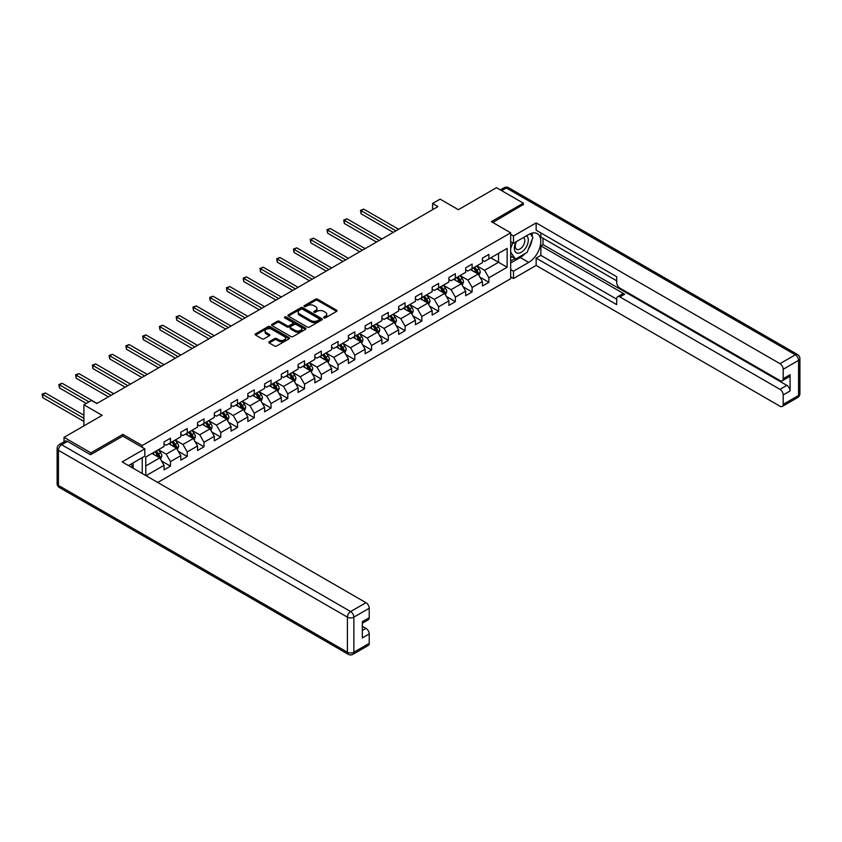 <?xml version="1.0" encoding="UTF-8"?>
<svg xmlns="http://www.w3.org/2000/svg" width="842" height="842" viewBox="0 0 842 842"><rect width="100%" height="100%" fill="white"/><g stroke="black" fill="none" stroke-linecap="round" stroke-linejoin="round"><path stroke-width="1.26" d="M323.907 317.866A1.042 0.6 0 0 0 325.391 317.866L336.589 311.393A1.495 0.863 0 0 0 337.032 310.782A1.495 0.863 0 0 0 336.589 310.172L317.613 299.215A1.495 0.863 0 0 0 315.497 299.215L304.299 305.688A1.042 0.6 0 0 0 305.772 306.541L307.225 305.699A4.768 2.758 0 0 1 313.971 305.699L315.561 306.614A4.768 2.758 0 0 1 316.95 308.561A4.768 2.758 0 0 1 315.561 310.509L314.108 311.351A1.042 0.6 0 0 0 315.582 312.203L317.034 311.361A4.768 2.758 0 0 1 323.781 311.361L325.359 312.277A4.768 2.758 0 0 1 326.759 314.224A4.768 2.758 0 0 1 325.359 316.171L323.907 317.013A1.042 0.6 0 0 0 323.907 317.866L323.907 317.013M269.219 341.715A1.495 0.863 0 0 0 268.777 342.315A1.495 0.863 0 0 0 269.219 342.926L274.545 345.999A1.495 0.863 0 0 0 276.65 345.999L289.09 338.821A1.495 0.863 0 0 0 289.522 338.21A1.495 0.863 0 0 0 289.09 337.6L270.114 326.643A1.495 0.863 0 0 0 267.998 326.643L255.558 333.832A1.495 0.863 0 0 0 255.126 334.432A1.495 0.863 0 0 0 255.558 335.042L261.988 338.758A1.495 0.863 0 0 0 264.104 338.758L269.429 335.684A1.495 0.863 0 0 0 269.861 335.074A1.495 0.863 0 0 0 269.429 334.463L266.24 332.622A3.989 2.305 0 0 1 265.072 331.001A3.989 2.305 0 0 1 267.535 328.864A3.989 2.305 0 0 1 271.882 329.369L284.375 336.579A3.989 2.305 0 0 1 285.543 338.21A3.989 2.305 0 0 1 283.08 340.336A3.989 2.305 0 0 1 278.734 339.842L276.65 338.631A1.495 0.863 0 0 0 274.545 338.631L269.219 341.715L269.219 342.926M523.356 204.848L523.356 203.175L496.506 187.671L458.374 209.69L440.113 199.144L432.588 203.48L437.956 206.585L96.798 403.55L91.431 400.455L83.905 404.792L83.905 425.884M122.9 436.177L122.9 434.377L90.894 452.859L64.034 437.356L102.166 415.338L83.905 404.792M122.9 434.377L142.235 445.534L510.684 232.813L510.684 278.713L157.759 482.466M523.356 203.175L491.349 221.656L510.684 232.813M307.33 327.075A1.495 0.863 0 0 0 309.435 327.075L321.886 319.886A1.495 0.863 0 0 0 322.318 319.276A1.495 0.863 0 0 0 321.886 318.665L302.899 307.709A1.495 0.863 0 0 0 300.794 307.709L288.353 314.897A1.495 0.863 0 0 0 287.911 315.508A1.495 0.863 0 0 0 288.353 316.108L307.33 327.075M285.133 318.087A1.042 0.6 0 0 1 286.196 318.234L286.196 316.992L305.488 328.138A1.495 0.863 0 0 1 305.92 328.748A1.495 0.863 0 0 1 305.488 329.348L293.048 336.537A1.495 0.863 0 0 1 290.932 336.537L271.955 325.58L277.281 322.528L277.281 321.286L271.955 324.359A1.495 0.863 0 0 0 271.524 324.97A1.495 0.863 0 0 0 271.955 325.58L271.955 324.359M277.281 322.528A1.495 0.863 0 0 1 279.386 322.528L279.386 321.286A1.495 0.863 0 0 0 277.281 321.286M279.386 321.286L287.09 325.728A1.495 0.863 0 0 0 289.195 325.728L292.732 323.696A1.495 0.863 0 0 0 293.163 323.086A1.495 0.863 0 0 0 292.732 322.475L284.712 317.844A1.042 0.6 0 0 1 286.196 316.992M64.034 441.829L64.034 437.356M90.894 452.859L90.894 454.533M142.235 473.509L142.235 457.638M142.235 447.334L142.235 445.534M161.517 460.953L170.484 466.131L170.484 461.605L180.798 455.648L180.798 460.174L187.24 456.459L187.24 451.922L197.554 445.976L197.554 450.502L204.006 446.776L204.006 442.25L214.31 436.303L214.31 440.829L220.762 437.103L220.762 432.577L231.076 426.62L231.076 431.146L237.518 427.431L237.518 422.905L247.832 416.948L247.832 421.474L254.273 417.758L254.273 413.233L264.588 407.275L264.588 411.801L271.029 408.086L271.029 403.55L281.344 397.603L281.344 402.129L287.785 398.403L287.785 393.877L298.1 387.92L298.1 392.456L304.541 388.73L304.541 384.205L314.855 378.247L314.855 382.773L321.307 379.058L321.307 374.532L331.611 368.575L331.611 373.101L338.063 369.385L338.063 364.849L348.377 358.902L348.377 363.428L354.819 359.702L354.819 355.177L365.133 349.23L365.133 353.756L371.575 350.03L371.575 345.504L381.889 339.547L381.889 344.083L388.33 340.357L388.33 335.832L398.645 329.875L398.645 334.4L405.086 330.685L405.086 326.159L415.401 320.202L415.401 324.728L421.842 321.012L421.842 316.476L432.156 310.53L432.156 315.055L438.608 311.329L438.608 306.804L448.912 300.857L448.912 305.383L455.364 301.657L455.364 297.131L465.679 291.174L465.679 295.7L472.12 291.985L472.12 287.459L482.434 281.502L482.434 286.027L488.876 282.312L488.876 277.786L507.137 267.24L507.137 248.39L498.548 253.347L498.548 262.272L507.137 267.24M170.484 466.131L164.043 469.847L164.043 465.321L146.045 475.709M145.782 475.551L145.782 457.017L164.043 446.47L164.043 441.945L170.484 438.219L170.484 442.745L180.798 436.798L180.798 432.272L187.24 428.546L187.24 433.072L197.554 427.115L197.554 422.589L204.006 418.874L204.006 423.4L214.31 417.443L214.31 412.917L220.762 409.201L220.762 413.727L231.076 407.77L231.076 403.244L237.518 399.518L237.518 404.044L247.832 398.098L247.832 393.572L254.273 389.846L254.273 394.372L264.588 388.425L264.588 383.889L271.029 380.174L271.029 384.699L281.344 378.742L281.344 374.216L287.785 370.501L287.785 375.027L298.1 369.07L298.1 364.544L304.541 360.818L304.541 365.354L314.855 359.397L314.855 354.871L321.307 351.146L321.307 355.671L331.611 349.725L331.611 345.199L338.063 341.473L338.063 345.999L348.377 340.042L348.377 335.516L354.819 331.801L354.819 336.326L365.133 330.369L365.133 325.843L371.575 322.128L371.575 326.654L381.889 320.697L381.889 316.171L388.33 312.445L388.33 316.981L398.645 311.024L398.645 306.499L405.086 302.773L405.086 307.298L415.401 301.352L415.401 296.816L421.842 293.1L421.842 297.626L432.156 291.669L432.156 287.143L438.608 283.428L438.608 287.953L448.912 281.996L448.912 277.471L455.364 273.745L455.364 278.281L465.679 272.324L465.679 267.798L472.12 264.072L472.12 268.598L482.434 262.651L482.434 258.126L488.876 254.4L488.876 258.926L507.137 248.39M168.768 443.745L176.504 448.207L166.19 454.164L158.454 449.691M164.043 443.987L166.19 445.229L170.484 442.745M166.19 454.164L170.484 461.605M176.504 448.207L180.798 455.648M185.524 434.062L193.26 438.535L182.946 444.481L175.21 440.019M180.798 434.314L182.946 435.556L187.24 433.072M182.946 444.481L187.24 451.922M193.26 438.535L197.554 445.976M202.28 424.389L210.016 428.852L199.701 434.809L191.965 430.346M197.554 424.642L199.701 425.884L204.006 423.4M199.701 434.809L204.006 442.25M210.016 428.852L214.31 436.303M219.036 414.717L226.772 419.179L216.457 425.136L208.732 420.674M214.31 414.969L216.457 416.201L220.762 413.727M216.457 425.136L220.762 432.577M226.772 419.179L231.076 426.62M235.802 405.044L243.527 409.507L233.223 415.464L225.488 410.991M231.076 405.286L233.223 406.528L237.518 404.044M233.223 415.464L237.518 422.905M243.527 409.507L247.832 416.948M252.558 395.372L260.294 399.834L249.979 405.781L242.243 401.318M247.832 395.614L249.979 396.856L254.273 394.372M249.979 405.781L254.273 413.233M260.294 399.834L264.588 407.275M269.314 385.689L277.05 390.162L266.735 396.108L258.999 391.646M264.588 385.941L266.735 387.183L271.029 384.699M266.735 396.108L271.029 403.55M277.05 390.162L281.344 397.603M286.07 376.016L293.805 380.479L283.491 386.436L275.755 381.973M281.344 376.269L283.491 377.511L287.785 375.027M283.491 386.436L287.785 393.877M293.805 380.479L298.1 387.92M302.825 366.344L310.561 370.806L300.247 376.763L292.511 372.301M298.1 366.586L300.247 367.828L304.541 365.354M300.247 376.763L304.541 384.205M310.561 370.806L314.855 378.247M319.581 356.671L327.317 361.134L317.002 367.091L309.277 362.618M314.855 356.913L317.002 358.155L321.307 355.671M317.002 367.091L321.307 374.532M327.317 361.134L331.611 368.575M336.337 346.988L344.073 351.461L333.769 357.408L326.033 352.945M331.611 347.241L333.769 348.483L338.063 345.999M333.769 357.408L338.063 364.849M344.073 351.461L348.377 358.902M353.103 337.316L360.829 341.789L350.525 347.735L342.789 343.273M348.377 337.568L350.525 338.81L354.819 336.326M350.525 347.735L354.819 355.177M360.829 341.789L365.133 349.23M369.859 327.643L377.595 332.106L367.28 338.063L359.545 333.6M365.133 327.896L367.28 329.127L371.575 326.654M367.28 338.063L371.575 345.504M377.595 332.106L381.889 339.547M386.615 317.971L394.351 322.433L384.036 328.391L376.3 323.917M381.889 318.213L384.036 319.455L388.33 316.981M384.036 328.391L388.33 335.832M394.351 322.433L398.645 329.875M403.371 308.298L411.107 312.761L400.792 318.718L393.056 314.245M398.645 308.54L400.792 309.782L405.086 307.298M400.792 318.718L405.086 326.159M411.107 312.761L415.401 320.202M420.126 298.615L427.862 303.088L417.548 309.035L409.812 304.572M415.401 298.868L417.548 300.11L421.842 297.626M417.548 309.035L421.842 316.476M427.862 303.088L432.156 310.53M436.882 288.943L444.618 293.405L434.304 299.363L426.578 294.9M432.156 289.195L434.304 290.437L438.608 287.953M434.304 299.363L438.608 306.804M444.618 293.405L448.912 300.857M453.638 279.27L461.374 283.733L451.07 289.69L443.334 285.228M448.912 279.523L451.07 280.754L455.364 278.281M451.07 289.69L455.364 297.131M461.374 283.733L465.679 291.174M470.404 269.598L478.13 274.06L467.826 280.018L460.09 275.545M465.679 269.84L467.826 271.082L472.12 268.598M467.826 280.018L472.12 287.459M478.13 274.06L482.434 281.502M490.812 257.81L498.548 262.272L484.582 270.335L476.846 265.872M482.434 260.167L484.582 261.409L488.876 258.926M484.582 270.335L488.876 277.786M432.588 203.48L432.588 209.69M145.782 465.942L159.748 457.88L152.013 453.417M159.748 457.88L164.043 465.321M479.908 277.134L488.876 282.312M463.153 286.806L472.12 291.985M446.397 296.479L455.364 301.657M429.63 306.151L438.608 311.329M412.875 315.834L421.842 321.012M396.119 325.507L405.086 330.685M379.363 335.179L388.33 340.357M362.607 344.852L371.575 350.03M345.852 354.524L354.819 359.702M329.096 364.207L338.063 369.385M312.329 373.88L321.307 379.058M295.574 383.552L304.541 388.73M278.818 393.225L287.785 398.403M262.062 402.908L271.029 408.086M245.306 412.58L254.273 417.758M228.55 422.252L237.518 427.431M211.795 431.925L220.762 437.103M195.028 441.597L204.006 446.776M178.272 451.28L187.24 456.459M324.328 318.013L325.359 317.413A4.768 2.758 0 0 0 326.759 315.466L326.759 314.224M316.95 308.561L316.95 309.803A4.768 2.758 0 0 1 315.561 311.75L314.519 312.35M336.589 310.172L336.589 311.393L317.613 300.457A1.495 0.863 0 0 0 315.497 300.457L304.72 306.688M321.865 319.897L302.899 308.951A1.495 0.863 0 0 0 300.794 308.951L288.374 316.129M319.244 319.707A1.042 0.6 0 0 0 319.244 318.855L302.583 309.235A1.042 0.6 0 0 0 301.11 309.235L299.584 310.119A4.768 2.758 0 0 0 298.184 312.066A4.768 2.758 0 0 0 299.584 314.013L310.972 320.591A4.768 2.758 0 0 0 317.718 320.591L319.244 319.707L319.244 320.949A1.042 0.6 0 0 0 319.55 320.518L319.55 319.276M298.184 312.066L298.184 313.308A4.768 2.758 0 0 0 299.584 315.255L299.584 314.013M319.244 320.949L317.718 321.823A4.768 2.758 0 0 1 310.972 321.823L299.584 315.255M279.386 322.528L287.09 326.97A1.495 0.863 0 0 0 289.195 326.97L292.732 324.928A1.495 0.863 0 0 0 293.163 324.328L293.163 323.086M286.196 318.234L305.467 329.359M295.079 330.338A3.989 2.305 0 0 0 299.426 330.843A3.989 2.305 0 0 0 301.878 328.717A3.989 2.305 0 0 0 300.71 327.085L296.31 324.538A1.495 0.863 0 0 0 294.205 324.538L290.669 326.58A1.495 0.863 0 0 0 290.237 327.191A1.495 0.863 0 0 0 290.669 327.801L295.079 330.338L295.079 331.58A3.989 2.305 0 0 0 299.426 332.085A3.989 2.305 0 0 0 301.878 329.959L301.878 328.717M290.237 327.191L290.237 328.433A1.495 0.863 0 0 0 290.669 329.043L290.669 327.801M295.079 331.58L290.669 329.043M285.543 338.21L285.543 339.452A3.989 2.305 0 0 1 283.08 341.578A3.989 2.305 0 0 1 278.734 341.084L276.65 339.873A1.495 0.863 0 0 0 274.545 339.873L269.24 342.936M265.072 331.001L265.072 332.232A3.989 2.305 0 0 0 266.24 333.864L266.24 332.622M269.408 335.695L266.24 333.864M289.069 338.831L270.114 327.885A1.495 0.863 0 0 0 267.998 327.885L255.579 335.053M478.982 275.534L480.266 272.313A4.021 2.326 -120 0 0 478.972 268.882L476.761 265.925M472.899 271.04L471.383 269.03M398.645 229.287L363.765 209.142L361.081 210.7L361.081 213.794L393.277 232.381M473.425 267.851L475.646 270.808A4.021 2.326 60 0 1 476.804 273.229L478.088 272.482A4.021 2.326 -120 0 0 476.94 270.061L474.72 267.103M473.709 267.682L476.172 270.966A2.052 1.179 60 0 1 476.54 271.587L478.088 272.482M361.081 213.794L360.492 210.353L395.961 230.834M360.492 210.353L363.765 209.142M516.125 241.77A9.872 5.705 120 0 0 517.83 253.168A9.872 5.705 120 0 0 526.745 246.106A9.872 5.705 120 0 0 526.503 235.781M516.683 241.444A6.757 3.905 120 0 0 516.662 249.285A6.757 3.905 120 0 0 517.651 249.59A6.757 3.905 120 0 0 523.84 244.601A6.757 3.905 120 0 0 523.429 237.581A6.757 3.905 120 0 0 523.408 237.57M530.271 233.718L532.912 237.476L527.113 252.421L515.514 259.115L510.684 255.863M515.514 259.115L510.684 252.232M510.684 248.379L512.81 242.917M131.047 464.089L133.531 468.478M510.684 241.686L513.473 243.296L513.473 235.981L536.144 222.898L779.987 363.67L795.343 354.808L506.389 187.976L501.716 190.681M513.473 243.296L528.734 234.497A17.093 9.862 120 0 1 537.27 233.644A17.093 9.862 120 0 1 539.89 247.338A17.093 9.862 120 0 1 528.734 262.399L513.473 271.208L513.473 278.523L536.144 265.44L536.144 258.126L616.702 304.636L616.702 298.805A4.557 2.631 -120 0 1 617.649 296.721A4.557 2.631 -120 0 1 619.923 296.942L779.987 389.351L786.86 385.383A4.557 2.631 60 0 1 790.08 390.962L790.08 374.711A4.557 2.631 60 0 1 789.133 376.806L782.26 380.773A4.557 2.631 -120 0 0 783.207 378.679L783.207 369.259A4.557 2.631 -120 0 0 779.987 363.67M543.016 238.275L543.016 244.601L540.869 245.843L540.869 255.389L536.144 258.126M540.869 232.939L540.869 237.034L616.702 280.818M782.26 380.773A4.557 2.631 -120 0 1 779.987 380.542L619.923 288.143A4.557 2.631 -120 0 1 616.702 282.554L616.702 276.723L536.144 230.213L536.144 222.898M510.684 234.371L513.473 235.981M510.684 276.913L513.473 278.523M510.684 269.598L513.473 271.208M536.144 265.44L779.987 406.223A4.557 2.631 -120 0 0 782.26 406.444A4.557 2.631 -120 0 0 783.207 404.36L783.207 394.93A4.557 2.631 -120 0 0 779.987 389.351M523.356 204.48L492.802 222.488M540.869 245.843L624.659 294.216L619.923 296.942M543.016 244.601L786.86 385.383M540.869 255.389L616.702 299.173M617.649 296.721L622.375 293.995A4.557 2.631 60 0 1 624.659 294.216M510.684 263.02L520.24 257.505A17.093 9.862 120 0 0 524.976 253.653M528.376 249.179A17.093 9.862 120 0 0 532.049 239.696M532.323 236.634A17.093 9.862 120 0 0 531.902 233.15M510.684 261.041L514.767 258.683M510.684 257.315L511.547 256.821M67.476 441.387L61.677 444.734A4.557 2.631 -120 0 0 59.393 444.502L65.192 441.155A4.557 2.631 60 0 1 67.476 441.387L90.568 454.722L122.795 436.114L144.813 448.828L144.813 456.143L129.563 464.952A17.093 9.862 120 0 0 128.531 465.594M144.813 448.828L122.153 461.911L365.986 602.693A4.557 2.631 60 0 1 369.217 608.271L369.217 617.702A4.557 2.631 60 0 1 368.27 619.786L362.334 623.206M133.11 467.015L133.11 462.9M362.334 630.479L365.986 628.364A4.557 2.631 60 0 1 369.217 633.952L369.217 643.372A4.557 2.631 60 0 1 368.27 645.467L352.903 654.329A4.557 2.631 -120 0 0 353.851 652.245L369.217 643.372M369.217 617.702L362.334 621.67L362.334 637.92L369.217 633.952M365.986 628.364L362.334 626.259M462.226 285.206L463.5 281.986A4.021 2.326 -120 0 0 462.216 278.555L460.006 275.597M456.132 280.712L454.627 278.702M381.889 238.96L347.009 218.825L344.325 220.372L344.325 223.477L376.511 242.054M456.669 277.523L458.89 280.481A4.021 2.326 60 0 1 460.037 282.901L461.332 282.154A4.021 2.326 -120 0 0 460.174 279.733L457.964 276.776M456.953 277.355L459.416 280.639A2.052 1.179 60 0 1 459.785 281.27L461.332 282.154M344.325 223.477L343.736 220.036L379.205 240.507M343.736 220.036L347.009 218.825M445.471 294.879L446.744 291.658A4.021 2.326 -120 0 0 445.46 288.238L443.25 285.27M439.377 290.385L437.872 288.374M365.133 248.632L330.253 228.498L327.57 230.045L327.57 233.15L359.755 251.737M439.913 287.196L442.134 290.153A4.021 2.326 60 0 1 443.281 292.574L444.576 291.837A4.021 2.326 -120 0 0 443.418 289.406L441.208 286.448M440.198 287.038L442.65 290.322A2.052 1.179 60 0 1 443.029 290.943L444.576 291.837M327.57 233.15L326.97 229.708L362.439 250.179M326.97 229.708L330.253 228.498M428.715 304.551L429.988 301.331A4.021 2.326 -120 0 0 428.704 297.91L426.484 294.953M422.621 300.057L421.116 298.047M348.377 258.305L313.498 238.17L310.803 239.717L310.803 242.822L342.999 261.409M423.158 296.868L425.378 299.826A4.021 2.326 60 0 1 426.526 302.246L427.82 301.51A4.021 2.326 -120 0 0 426.662 299.089L424.442 296.131M423.442 296.71L425.894 299.994A2.052 1.179 60 0 1 426.273 300.615L427.82 301.51M310.803 242.822L310.214 239.381L345.683 259.862M310.214 239.381L313.498 238.17M411.959 314.234L413.233 311.014A4.021 2.326 -120 0 0 411.948 307.583L409.728 304.625M405.865 309.73L404.36 307.719M331.611 267.988L296.731 247.843L294.047 249.4L294.047 252.495L326.243 271.082M406.402 306.541L408.612 309.509A4.021 2.326 60 0 1 409.77 311.929L411.054 311.182A4.021 2.326 -120 0 0 409.907 308.761L407.686 305.804M406.675 306.383L409.138 309.667A2.052 1.179 60 0 1 409.517 310.288L411.054 311.182M294.047 252.495L293.458 249.053L328.927 269.535M293.458 249.053L296.731 247.843M395.193 323.907L396.477 320.686A4.021 2.326 -120 0 0 395.193 317.255L392.972 314.298M389.109 319.413L387.604 317.402M314.855 277.66L279.976 257.515L277.292 259.073L277.292 262.167L309.488 280.754M389.646 316.224L391.856 319.181A4.021 2.326 60 0 1 393.014 321.602L394.298 320.855A4.021 2.326 -120 0 0 393.151 318.434L390.93 315.476M389.92 316.055L392.383 319.339A2.052 1.179 60 0 1 392.751 319.96L394.298 320.855M277.292 262.167L276.702 258.726L312.172 279.207M276.702 258.726L279.976 257.515M378.437 333.579L379.721 330.359A4.021 2.326 -120 0 0 378.437 326.928L376.216 323.97M372.353 329.085L370.848 327.075M298.1 287.332L263.22 267.198L260.536 268.745L260.536 271.85L292.732 290.437M372.89 325.896L375.1 328.854A4.021 2.326 60 0 1 376.258 331.274L377.542 330.527A4.021 2.326 -120 0 0 376.395 328.106L374.174 325.149M373.164 325.728L375.627 329.012A2.052 1.179 60 0 1 375.995 329.643L377.542 330.527M260.536 271.85L259.946 268.409L295.416 288.88M259.946 268.409L263.22 267.198M361.681 343.252L362.955 340.031A4.021 2.326 -120 0 0 361.671 336.611L359.46 333.642M355.598 338.758L354.082 336.747M281.344 297.005L246.464 276.871L243.78 278.418L243.78 281.523L275.976 300.11M356.124 335.569L358.345 338.526A4.021 2.326 60 0 1 359.502 340.947L360.786 340.21A4.021 2.326 -120 0 0 359.639 337.789L357.418 334.821M356.408 335.411L358.871 338.695A2.052 1.179 60 0 1 359.239 339.315L360.786 340.21M243.78 281.523L243.191 278.081L278.66 298.552M243.191 278.081L246.464 276.871M344.925 352.924L346.199 349.714A4.021 2.326 -120 0 0 344.915 346.283L342.705 343.325M338.831 348.43L337.326 346.42M264.588 306.677L229.708 286.543L227.024 288.09L227.024 291.195L259.21 309.782M339.368 345.241L341.589 348.199A4.021 2.326 60 0 1 342.736 350.63L344.031 349.883A4.021 2.326 -120 0 0 342.873 347.462L340.663 344.504M339.652 345.083L342.115 348.367A2.052 1.179 60 0 1 342.483 348.988L344.031 349.883M227.024 291.195L226.435 287.753L261.904 308.235M226.435 287.753L229.708 286.543M328.17 362.607L329.443 359.387A4.021 2.326 -120 0 0 328.159 355.955L325.938 352.998M322.076 358.103L320.57 356.092M247.832 316.36L212.952 296.216L210.268 297.773L210.268 300.868L242.454 319.455M322.612 354.924L324.833 357.882A4.021 2.326 60 0 1 325.98 360.302L327.275 359.555A4.021 2.326 -120 0 0 326.117 357.134L323.907 354.177M322.896 354.756L325.349 358.039A2.052 1.179 60 0 1 325.728 358.66L327.275 359.555M210.268 300.868L209.669 297.426L245.138 317.908M209.669 297.426L212.952 296.216M311.414 372.28L312.687 369.059A4.021 2.326 -120 0 0 311.403 365.628L309.182 362.67M305.32 367.786L303.815 365.775M231.066 326.033L196.197 305.899L193.502 307.446L193.502 310.551L225.698 329.127M305.857 364.597L308.077 367.554A4.021 2.326 60 0 1 309.225 369.975L310.519 369.228A4.021 2.326 -120 0 0 309.361 366.807L307.141 363.849M306.141 364.428L308.593 367.712A2.052 1.179 60 0 1 308.972 368.333L310.519 369.228M193.502 310.551L192.913 307.098L228.382 327.58M192.913 307.098L196.197 305.899M294.647 381.952L295.931 378.732A4.021 2.326 -120 0 0 294.647 375.3L292.427 372.343M288.564 377.458L287.059 375.448M214.31 335.705L179.43 315.571L176.746 317.118L176.746 320.223L208.942 338.81M289.101 374.269L291.311 377.227A4.021 2.326 60 0 1 292.469 379.647L293.753 378.9A4.021 2.326 -120 0 0 292.606 376.479L290.385 373.522M289.374 374.111L291.837 377.395A2.052 1.179 60 0 1 292.216 378.016L293.753 378.9M176.746 320.223L176.157 316.781L211.626 337.253M176.157 316.781L179.43 315.571M277.892 391.625L279.176 388.404A4.021 2.326 -120 0 0 277.892 384.983L275.671 382.026M271.808 387.131L270.303 385.12M197.554 345.378L162.674 325.244L159.991 326.791L159.991 329.896L192.186 348.483M272.345 383.941L274.555 386.899A4.021 2.326 60 0 1 275.713 389.32L276.997 388.583A4.021 2.326 -120 0 0 275.85 386.162L273.629 383.194M272.619 383.784L275.081 387.067A2.052 1.179 60 0 1 275.45 387.688L276.997 388.583M159.991 329.896L159.401 326.454L194.87 346.936M159.401 326.454L162.674 325.244M261.136 401.297L262.42 398.087A4.021 2.326 -120 0 0 261.136 394.656L258.915 391.698M255.052 396.803L253.547 394.793M180.798 355.05L145.919 334.916L143.235 336.474L143.235 339.568L175.431 358.155M255.589 393.614L257.799 396.582A4.021 2.326 60 0 1 258.957 399.003L260.241 398.255A4.021 2.326 -120 0 0 259.094 395.835L256.873 392.877M255.863 393.456L258.326 396.74A2.052 1.179 60 0 1 258.694 397.361L260.241 398.255M143.235 339.568L142.645 336.126L178.115 356.608M142.645 336.126L145.919 334.916M244.38 410.98L245.654 407.76A4.021 2.326 -120 0 0 244.369 404.328L242.159 401.371M238.297 406.486L236.781 404.476M164.043 364.733L129.163 344.588L126.479 346.146L126.479 349.241L158.675 367.828M238.823 403.297L241.044 406.254A4.021 2.326 60 0 1 242.191 408.675L243.485 407.928A4.021 2.326 -120 0 0 242.328 405.507L240.117 402.55M239.107 403.129L241.57 406.412A2.052 1.179 60 0 1 241.938 407.033L243.485 407.928M126.479 349.241L125.89 345.799L161.359 366.281M125.89 345.799L129.163 344.588M227.624 420.653L228.898 417.432A4.021 2.326 -120 0 0 227.614 414.001L225.403 411.043M221.53 416.158L220.025 414.148M147.287 374.406L112.407 354.272L109.723 355.819L109.723 358.924L141.909 377.511M222.067 412.969L224.288 415.927A4.021 2.326 60 0 1 225.435 418.348L226.73 417.6A4.021 2.326 -120 0 0 225.572 415.18L223.362 412.222M222.351 412.801L224.814 416.085A2.052 1.179 60 0 1 225.182 416.716L226.73 417.6M109.723 358.924L109.134 355.482L144.603 375.953M109.134 355.482L112.407 354.272M210.868 430.325L212.142 427.105A4.021 2.326 -120 0 0 210.858 423.684L208.637 420.716M204.774 425.831L203.269 423.821M130.531 384.078L95.651 363.944L92.967 365.491L92.967 368.596L125.153 387.183M205.311 422.642L207.532 425.599A4.021 2.326 60 0 1 208.679 428.02L209.974 427.283A4.021 2.326 -120 0 0 208.816 424.863L206.606 421.895M205.595 422.484L208.048 425.768A2.052 1.179 60 0 1 208.427 426.389L209.974 427.283M92.967 368.596L92.367 365.154L127.837 385.625M92.367 365.154L95.651 363.944M194.113 439.998L195.386 436.777A4.021 2.326 -120 0 0 194.102 433.356L191.881 430.399M188.019 435.503L186.514 433.493M113.765 393.751L78.895 373.616L76.201 375.164L76.201 378.268L108.397 396.856M188.555 432.314L190.776 435.272A4.021 2.326 60 0 1 191.923 437.703L193.218 436.956A4.021 2.326 -120 0 0 192.06 434.535L189.839 431.578M188.84 432.156L191.292 435.44A2.052 1.179 60 0 1 191.671 436.061L193.218 436.956M76.201 378.268L75.612 374.827L111.081 395.308M75.612 374.827L78.895 373.616M177.346 449.681L178.63 446.46A4.021 2.326 -120 0 0 177.346 443.029L175.125 440.071M171.263 445.176L169.758 443.166M97.009 403.434L62.129 383.289L59.445 384.847L59.445 387.941L86.273 403.434M171.8 441.987L174.01 444.955A4.021 2.326 60 0 1 175.168 447.376L176.452 446.628A4.021 2.326 -120 0 0 175.304 444.208L173.084 441.25M172.073 441.829L174.536 445.113A2.052 1.179 60 0 1 174.915 445.734L176.452 446.628M59.445 387.941L58.856 384.499L88.957 401.876M58.856 384.499L62.129 383.289M160.59 459.353L161.875 456.132A4.021 2.326 -120 0 0 160.59 452.701L158.37 449.744M154.507 454.859L153.002 452.849M83.905 415.211L45.373 392.972L42.689 394.519L42.689 397.613L83.905 421.41M155.044 451.67L157.254 454.627A4.021 2.326 60 0 1 158.412 457.048L159.696 456.301A4.021 2.326 -120 0 0 158.549 453.88L156.328 450.923M155.317 451.501L157.78 454.785A2.052 1.179 60 0 1 158.149 455.406L159.696 456.301M42.689 397.613L42.1 394.172L83.905 418.316M42.1 394.172L45.373 392.972M325.359 317.413L325.359 316.171M314.108 312.203L314.108 311.351M315.561 311.75L315.561 310.509M304.299 306.541L304.299 305.688M315.497 300.457L315.497 299.215M317.613 300.457L317.613 299.215M288.353 316.108L288.353 314.897M300.794 308.951L300.794 307.709M302.899 308.951L302.899 307.709M321.886 319.886L321.886 318.665M310.972 321.823L310.972 320.591M317.718 321.823L317.718 320.591M287.09 326.97L287.09 325.728M289.195 326.97L289.195 325.728M292.732 324.928L292.732 323.696M305.488 329.348L305.488 328.138M274.545 339.873L274.545 338.631M276.65 339.873L276.65 338.631M278.734 341.084L278.734 339.842M269.429 335.684L269.429 334.463M255.558 335.042L255.558 333.832M267.998 327.885L267.998 326.643M270.114 327.885L270.114 326.643M289.09 338.821L289.09 337.6M477.74 273.829L480.235 272.387M476.94 270.061L478.972 268.882M474.067 271.713L475.646 270.808M783.207 378.679L790.08 374.711M790.08 390.962L783.207 394.93M783.207 404.36L798.563 395.487L798.563 360.387L783.207 369.259M520.24 257.505L528.734 262.399M798.563 395.487A4.557 2.631 60 0 1 797.616 397.582A4.557 4.557 0 0 0 799.9 393.635A4.557 2.631 180 0 1 798.563 395.487M798.563 360.387A4.557 2.631 0 0 0 799.9 358.524A4.557 4.557 0 0 0 797.616 354.577A4.557 2.631 -60 0 0 795.343 354.808A4.557 2.631 60 0 1 798.563 360.387M500.38 189.903L504.105 187.755A4.557 2.631 60 0 1 506.389 187.976A4.557 2.631 -60 0 1 508.663 187.755L797.616 354.577M59.393 444.502A4.557 4.557 0 0 0 57.119 448.449A4.557 2.631 180 0 0 58.445 450.312A4.557 2.631 -60 0 1 61.677 444.734L350.63 611.555A4.557 2.631 -60 0 0 347.409 617.144L58.445 450.312L58.445 485.413L347.409 652.245L347.409 617.144A4.557 2.631 -0 0 0 353.851 617.144L353.851 652.245A4.557 2.631 180 0 1 347.409 652.245A4.557 2.631 -60 0 0 348.346 654.329A4.557 4.557 0 0 0 352.903 654.329M369.217 608.271L353.851 617.144A4.557 2.631 -120 0 0 350.63 611.555L365.986 602.693M59.393 487.507A4.557 2.631 -60 0 1 58.445 485.413A4.557 2.631 -0 0 1 57.119 483.561A4.557 4.557 0 0 0 59.393 487.507L348.346 654.329M460.984 283.501L463.479 282.059M460.174 279.733L462.216 278.555M457.311 281.386L458.89 280.481M444.218 293.184L446.723 291.742M443.418 289.406L445.46 288.238M440.555 291.069L442.134 290.153M427.462 302.857L429.967 301.415M426.662 299.089L428.704 297.91M423.8 300.741L425.378 299.826M410.707 312.529L413.201 311.087M409.907 308.761L411.948 307.583M407.044 310.414L408.612 309.509M393.951 322.202L396.445 320.76M393.151 318.434L395.193 317.255M390.288 320.086L391.856 319.181M377.195 331.874L379.689 330.432M376.395 328.106L378.437 326.928M373.532 329.759L375.1 328.854M360.439 341.557L362.934 340.115M359.639 337.789L361.671 336.611M356.766 339.442L358.345 338.526M343.683 351.23L346.178 349.788M342.873 347.462L344.915 346.283M340.01 349.114L341.589 348.199M326.917 360.902L329.422 359.46M326.117 357.134L328.159 355.955M323.254 358.787L324.833 357.882M310.161 370.575L312.666 369.133M309.361 366.807L311.403 365.628M306.499 368.459L308.077 367.554M293.405 380.258L295.9 378.816M292.606 376.479L294.647 375.3M289.743 378.142L291.311 377.227M276.65 389.93L279.144 388.488M275.85 386.162L277.892 384.983M272.987 387.815L274.555 386.899M259.894 399.603L262.388 398.161M259.094 395.835L261.136 394.656M256.231 397.487L257.799 396.582M243.138 409.275L245.632 407.833M242.328 405.507L244.369 404.328M239.465 407.16L241.044 406.254M226.382 418.948L228.877 417.506M225.572 415.18L227.614 414.001M222.709 416.832L224.288 415.927M209.616 428.631L212.121 427.189M208.816 424.863L210.858 423.684M205.953 426.515L207.532 425.599M192.86 438.303L195.365 436.861M192.06 434.535L194.102 433.356M189.197 436.188L190.776 435.272M176.104 447.976L178.599 446.534M175.304 444.208L177.346 443.029M172.442 445.86L174.01 444.955M159.349 457.648L161.843 456.206M158.549 453.88L160.59 452.701M155.686 455.533L157.254 454.627M782.26 406.444L797.616 397.582M799.9 393.635L799.9 358.524M508.663 187.755A4.557 4.557 0 0 0 504.105 187.755M57.119 448.449L57.119 483.561"/></g></svg>
